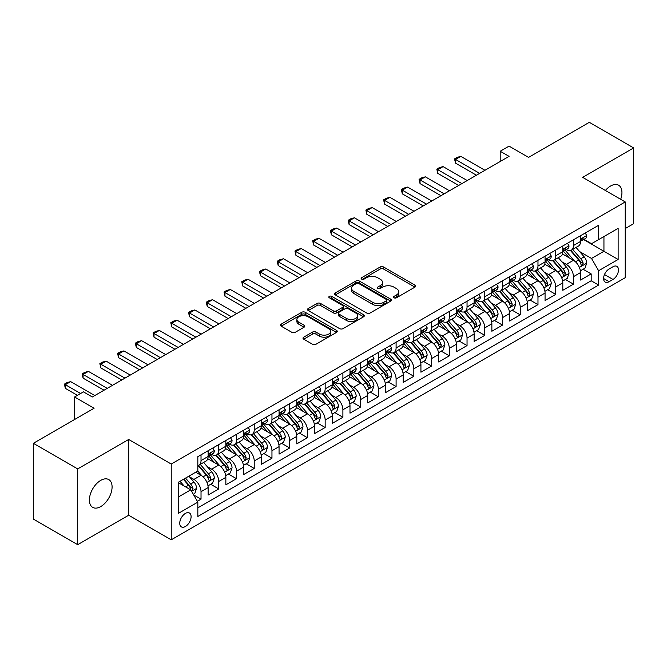 <?xml version="1.0" encoding="UTF-8"?>
<svg xmlns="http://www.w3.org/2000/svg" width="667" height="667" viewBox="0 0 667 667"><rect width="100%" height="100%" fill="white"/><g stroke="black" fill="none" stroke-linecap="round" stroke-linejoin="round"><path stroke-width="1" d="M394.022 297.799A1.726 0.992 0 0 0 396.456 297.799L414.957 287.118A2.46 1.417 0 0 0 415.674 286.11A2.46 1.417 0 0 0 414.957 285.109L383.625 267.017A2.46 1.417 0 0 0 380.14 267.017L361.647 277.697A1.726 0.992 0 0 0 361.139 278.397A1.726 0.992 0 0 0 361.647 279.106A1.726 0.992 0 0 0 364.082 279.106L366.475 277.722A7.879 4.544 0 0 1 377.614 277.722L380.232 279.231A7.879 4.544 0 0 1 382.533 282.441A7.879 4.544 0 0 1 380.232 285.659L377.83 287.043A1.726 0.992 0 0 0 377.33 287.744A1.726 0.992 0 0 0 377.83 288.452A1.726 0.992 0 0 0 380.273 288.452L382.666 287.068A7.879 4.544 0 0 1 393.805 287.068L396.415 288.578A7.879 4.544 0 0 1 398.724 291.787A7.879 4.544 0 0 1 396.415 295.006L394.022 296.39A1.726 0.992 0 0 0 393.522 297.09A1.726 0.992 0 0 0 394.022 297.799L394.022 296.39M100.742 506.587A16.05 9.271 120 0 0 111.222 492.438A16.05 9.271 120 0 0 108.763 479.581A16.05 9.271 120 0 0 100.742 480.373A16.05 9.271 120 0 0 90.253 494.522A16.05 9.271 120 0 0 92.713 507.379A16.05 9.271 120 0 0 100.742 506.587M620.677 199.308A16.05 9.271 120 0 0 618.617 185.218A16.05 9.271 120 0 0 610.597 186.01A16.05 9.271 120 0 0 605.386 190.479M185.418 526.496A8.029 4.636 120 0 0 190.662 519.426A8.029 4.636 120 0 0 189.436 512.998A8.029 4.636 120 0 0 185.418 513.398A8.029 4.636 120 0 0 180.173 520.468A8.029 4.636 120 0 0 181.407 526.897A8.029 4.636 120 0 0 185.418 526.496M303.727 337.168A2.46 1.417 0 0 0 303.001 338.169A2.46 1.417 0 0 0 303.727 339.178L312.515 344.255A2.46 1.417 0 0 0 315.991 344.255L336.535 332.391A2.46 1.417 0 0 0 337.26 331.391A2.46 1.417 0 0 0 336.535 330.382L305.203 312.289A2.46 1.417 0 0 0 301.717 312.289L281.182 324.154A2.46 1.417 0 0 0 280.457 325.154A2.46 1.417 0 0 0 281.182 326.163L291.796 332.291A2.46 1.417 0 0 0 295.281 332.291L304.069 327.214A2.46 1.417 0 0 0 304.794 326.213A2.46 1.417 0 0 0 304.069 325.204L298.808 322.169A6.587 3.802 0 0 1 296.873 319.476A6.587 3.802 0 0 1 300.942 315.966A6.587 3.802 0 0 1 308.121 316.792L328.748 328.698A6.587 3.802 0 0 1 330.674 331.391A6.587 3.802 0 0 1 326.613 334.901A6.587 3.802 0 0 1 319.435 334.075L315.991 332.091A2.46 1.417 0 0 0 312.515 332.091L303.727 337.168L303.727 339.178M625.229 228.556L633.65 223.687L633.65 147.924L589.311 122.328L528.572 157.395L509.071 146.131L500.2 151.251L509.071 156.37L92.313 396.982L83.45 391.863L74.579 396.982L74.579 419.501M77.689 468.909L77.689 544.672L128.673 515.241L128.673 439.47L77.689 468.909L33.35 443.313L94.089 408.246L74.579 396.982M128.673 439.47L171.236 464.04L625.229 201.934L625.229 277.697L171.236 539.811L171.236 464.04M633.65 147.924L582.666 177.355L625.229 201.934M366.65 312.998A2.46 1.417 0 0 0 370.135 312.998L390.67 301.134A2.46 1.417 0 0 0 391.396 300.133A2.46 1.417 0 0 0 390.67 299.124L359.338 281.04A2.46 1.417 0 0 0 355.861 281.04L335.318 292.896A2.46 1.417 0 0 0 334.592 293.905A2.46 1.417 0 0 0 335.318 294.906L366.65 312.998M329.998 298.166A1.726 0.992 0 0 1 331.749 298.416L331.749 296.365L363.607 314.757A2.46 1.417 0 0 1 364.324 315.758A2.46 1.417 0 0 1 363.607 316.767L343.063 328.623A2.46 1.417 0 0 1 339.578 328.623L308.246 310.539L308.246 308.521A2.46 1.417 0 0 0 307.529 309.53A2.46 1.417 0 0 0 308.246 310.539M308.246 308.521L317.042 303.452A2.46 1.417 0 0 1 320.519 303.452L333.225 310.789A2.46 1.417 0 0 0 336.71 310.789L342.538 307.42A2.46 1.417 0 0 0 343.263 306.411A2.46 1.417 0 0 0 342.538 305.411L329.315 297.774A1.726 0.992 0 0 1 328.806 297.065A1.726 0.992 0 0 1 329.873 296.148A1.726 0.992 0 0 1 331.749 296.365M77.689 544.672L33.35 519.076L33.35 443.313M197.349 501.284L201.025 499.166L193.663 494.914M189.478 476.83L193.93 479.398A10.03 5.795 60 0 1 201.025 491.687L208.121 487.594L208.121 495.064L218.759 488.928L210.689 484.267M207.212 466.592L211.664 469.159A10.03 5.795 60 0 1 218.759 481.449L225.855 477.355L225.855 484.826L236.493 478.689L228.422 474.029M224.946 456.353L229.398 458.921A10.03 5.795 60 0 1 236.493 471.21L243.588 467.117L243.588 474.587L254.227 468.442L246.156 463.79M242.68 446.115L247.132 448.683A10.03 5.795 60 0 1 254.227 460.972L261.322 456.878L261.322 464.349L271.961 458.204L263.89 453.552M260.413 435.876L264.866 438.444A10.03 5.795 60 0 1 271.961 450.734L279.056 446.64L279.056 454.11L289.695 447.966L281.624 443.313M278.147 425.638L282.6 428.206A10.03 5.795 60 0 1 289.695 440.495L296.79 436.401L296.79 443.872L307.429 437.727L299.358 433.075M295.881 415.399L300.333 417.967A10.03 5.795 60 0 1 307.429 430.257L314.524 426.163L314.524 433.633L325.163 427.489L317.092 422.836M313.615 405.161L318.067 407.729A10.03 5.795 60 0 1 325.163 420.018L332.258 415.925L332.258 423.395L342.896 417.25L334.834 412.598M331.349 394.922L335.809 397.49A10.03 5.795 60 0 1 342.896 409.78L349.992 405.686L349.992 413.156L360.63 407.012L352.568 402.359M349.091 384.684L353.543 387.252A10.03 5.795 60 0 1 360.63 399.541L367.725 395.448L367.725 402.918L378.364 396.773L370.302 392.121M366.825 374.445L371.277 377.013A10.03 5.795 60 0 1 378.364 389.303L385.459 385.209L385.459 392.68L396.098 386.535L388.036 381.874M384.559 364.207L389.011 366.775A10.03 5.795 60 0 1 396.098 379.064L403.193 374.971L403.193 382.441L413.832 376.296L405.769 371.636M402.293 353.969L406.745 356.537A10.03 5.795 60 0 1 413.832 368.826L420.927 364.732L420.927 372.203L431.566 366.058L423.503 361.397M420.027 343.73L424.479 346.298A10.03 5.795 60 0 1 431.566 358.588L438.661 354.485L438.661 361.964L449.308 355.819L441.237 351.159M437.76 333.492L442.213 336.06A10.03 5.795 60 0 1 449.308 348.349L456.395 344.247L456.395 351.726L467.042 345.581L458.971 340.92M455.494 323.253L459.947 325.821A10.03 5.795 60 0 1 467.042 338.111L474.129 334.009L474.129 341.487L484.776 335.343L476.705 330.682M473.228 313.015L477.68 315.583A10.03 5.795 60 0 1 484.776 327.872L491.862 323.77L491.862 331.249L502.509 325.104L494.439 320.443M490.962 302.776L495.414 305.344A10.03 5.795 60 0 1 502.509 317.634L509.596 313.532L509.596 321.01L520.243 314.866L512.173 310.205M508.696 292.538L513.148 295.106A10.03 5.795 60 0 1 520.243 307.395L527.33 303.293L527.33 310.772L537.977 304.627L529.906 299.967M526.43 282.299L530.882 284.867A10.03 5.795 60 0 1 537.977 297.157L545.064 293.055L545.064 300.534L555.711 294.389L547.64 289.728M544.164 272.061L548.616 274.629A10.03 5.795 60 0 1 555.711 286.91L562.806 282.816L562.806 290.295L573.445 284.15L573.445 276.672A10.03 5.795 -120 0 0 566.35 264.39L561.897 261.814M565.374 279.49L573.445 284.15M208.121 487.594A10.03 5.795 -120 0 0 201.025 475.304L195.706 472.236M225.855 477.355A10.03 5.795 -120 0 0 218.759 465.066L207.796 458.738M243.588 467.117A10.03 5.795 -120 0 0 236.493 454.827L225.529 448.499M261.322 456.878A10.03 5.795 -120 0 0 254.227 444.589L243.263 438.261M279.056 446.64A10.03 5.795 -120 0 0 271.961 434.35L260.997 428.022M296.79 436.401A10.03 5.795 -120 0 0 289.695 424.112L278.731 417.784M314.524 426.163A10.03 5.795 -120 0 0 307.429 413.873L296.465 407.545M332.258 415.925A10.03 5.795 -120 0 0 325.163 403.635L314.199 397.307M349.992 405.686A10.03 5.795 -120 0 0 342.896 393.397L331.933 387.068M367.725 395.448A10.03 5.795 -120 0 0 360.63 383.158L349.666 376.83M385.459 385.209A10.03 5.795 -120 0 0 378.364 372.92L367.4 366.583M403.193 374.971A10.03 5.795 -120 0 0 396.098 362.681L385.134 356.345M420.927 364.732A10.03 5.795 -120 0 0 413.832 352.443L402.868 346.106M438.661 354.485A10.03 5.795 -120 0 0 431.566 342.204L420.602 335.868M456.395 344.247A10.03 5.795 -120 0 0 449.308 331.966L438.336 325.629M474.129 334.009A10.03 5.795 -120 0 0 467.042 321.727L456.07 315.391M491.862 323.77A10.03 5.795 -120 0 0 484.776 311.489L473.803 305.152M509.596 313.532A10.03 5.795 -120 0 0 502.509 301.251L491.537 294.914M527.33 303.293A10.03 5.795 -120 0 0 520.243 291.012L509.271 284.676M545.064 293.055A10.03 5.795 -120 0 0 537.977 280.774L527.005 274.437M562.806 282.816A10.03 5.795 -120 0 0 555.711 270.535L544.739 264.199M612.99 266.742L609.088 268.993A7.779 4.486 120 0 0 604.01 275.846A7.779 4.486 120 0 0 605.202 282.074A7.779 4.486 120 0 0 609.088 281.691L612.99 279.44A7.779 4.486 120 0 0 618.067 272.586A7.779 4.486 120 0 0 616.875 266.358A7.779 4.486 120 0 0 612.99 266.742M178.322 497.015L190.737 489.845L197.832 502.134L197.832 516.466L598.624 285.067L598.624 270.735L591.529 258.454L579.631 251.576M197.832 502.134L178.322 513.398L178.322 482.266L197.832 471.002L197.832 456.67L598.624 225.279L598.624 239.611L618.134 228.347L618.134 259.471L598.624 270.735M211.572 454.369L211.664 454.419A10.03 5.795 60 0 0 216.683 454.919L223.778 450.817A10.03 5.795 -120 0 0 225.855 446.231L225.855 440.495M229.306 444.13L229.398 444.18A10.03 5.795 60 0 0 234.417 444.681L241.512 440.579A10.03 5.795 -120 0 0 243.588 435.993L243.588 430.257M247.04 433.892L247.132 433.942A10.03 5.795 60 0 0 252.151 434.442L259.246 430.34A10.03 5.795 -120 0 0 261.322 425.754L261.322 420.018M264.774 423.653L264.866 423.703A10.03 5.795 60 0 0 269.885 424.204L276.98 420.102A10.03 5.795 -120 0 0 279.056 415.508L279.056 409.78M282.508 413.407L282.6 413.465A10.03 5.795 60 0 0 287.619 413.957L294.714 409.863A10.03 5.795 -120 0 0 296.79 405.269L296.79 399.541M300.242 403.168L300.333 403.227A10.03 5.795 60 0 0 305.353 403.718L312.448 399.625A10.03 5.795 -120 0 0 314.524 395.031L314.524 389.303M317.976 392.93L318.067 392.988A10.03 5.795 60 0 0 323.086 393.48L330.182 389.386A10.03 5.795 -120 0 0 332.258 384.792L332.258 379.064M335.709 382.691L335.809 382.75A10.03 5.795 60 0 0 340.82 383.242L347.916 379.148A10.03 5.795 -120 0 0 349.992 374.554L349.992 368.826M353.443 372.453L353.543 372.511A10.03 5.795 60 0 0 358.554 373.003L365.649 368.909A10.03 5.795 -120 0 0 367.725 364.315L367.725 358.588M371.177 362.214L371.277 362.273A10.03 5.795 60 0 0 376.288 362.765L383.383 358.671A10.03 5.795 -120 0 0 385.459 354.077L385.459 348.349M388.911 351.976L389.011 352.034A10.03 5.795 60 0 0 394.022 352.526L401.117 348.432A10.03 5.795 -120 0 0 403.193 343.838L403.193 338.111M406.653 341.737L406.745 341.796A10.03 5.795 60 0 0 411.756 342.288L418.851 338.194A10.03 5.795 -120 0 0 420.927 333.6L420.927 327.872M424.387 331.499L424.479 331.557A10.03 5.795 60 0 0 429.49 332.049L436.585 327.956A10.03 5.795 -120 0 0 438.661 323.362L438.661 317.634M442.121 321.261L442.213 321.319A10.03 5.795 60 0 0 447.224 321.811L454.319 317.717A10.03 5.795 -120 0 0 456.395 313.123L456.395 307.387M459.855 311.022L459.947 311.08A10.03 5.795 60 0 0 464.957 311.572L472.053 307.479A10.03 5.795 -120 0 0 474.129 302.885L474.129 297.148M477.589 300.784L477.68 300.842A10.03 5.795 60 0 0 482.691 301.334L489.786 297.24A10.03 5.795 -120 0 0 491.862 292.646L491.862 286.91M495.323 290.545L495.414 290.604A10.03 5.795 60 0 0 500.425 291.095L507.52 287.002A10.03 5.795 -120 0 0 509.596 282.408L509.596 276.672M513.056 280.307L513.148 280.365A10.03 5.795 60 0 0 518.159 280.857L525.254 276.763A10.03 5.795 -120 0 0 527.33 272.169L527.33 266.433M530.79 270.068L530.882 270.118A10.03 5.795 60 0 0 535.893 270.619L542.988 266.525A10.03 5.795 -120 0 0 545.064 261.931L545.064 256.195M548.524 259.83L548.616 259.88A10.03 5.795 60 0 0 553.627 260.38L560.722 256.286A10.03 5.795 -120 0 0 562.806 251.692L562.806 245.956M197.832 507.862L591.179 280.774L591.179 273.912L580.54 280.057L580.54 272.578A10.03 5.795 -120 0 0 573.445 260.297L562.473 253.96M566.258 249.591L566.35 249.641A10.03 5.795 -120 0 0 571.369 250.142A10.03 5.795 -120 0 0 573.445 245.548L573.445 239.812M571.369 250.142L578.456 246.048A10.03 5.795 -120 0 0 580.54 241.454L580.54 235.718M201.025 454.827L201.025 460.563A10.03 5.795 60 0 1 198.949 465.157A10.03 5.795 60 0 1 197.832 465.558M198.949 465.157L206.045 461.055A10.03 5.795 -120 0 0 208.121 456.47L208.121 450.734M218.759 444.589L218.759 450.325A10.03 5.795 60 0 1 216.683 454.919M236.493 434.35L236.493 440.087A10.03 5.795 60 0 1 234.417 444.681M254.227 424.112L254.227 429.848A10.03 5.795 60 0 1 252.151 434.442M271.961 413.873L271.961 419.61A10.03 5.795 60 0 1 269.885 424.204M289.695 403.635L289.695 409.371A10.03 5.795 60 0 1 287.619 413.957M307.429 393.397L307.429 399.133A10.03 5.795 60 0 1 305.353 403.718M325.163 383.158L325.163 388.894A10.03 5.795 60 0 1 323.086 393.48M342.896 372.92L342.896 378.656A10.03 5.795 60 0 1 340.82 383.242M360.63 362.681L360.63 368.417A10.03 5.795 60 0 1 358.554 373.003M378.364 352.443L378.364 358.179A10.03 5.795 60 0 1 376.288 362.765M396.098 342.204L396.098 347.932A10.03 5.795 60 0 1 394.022 352.526M413.832 331.966L413.832 337.694A10.03 5.795 60 0 1 411.756 342.288M431.566 321.727L431.566 327.455A10.03 5.795 60 0 1 429.49 332.049M449.308 311.489L449.308 317.217A10.03 5.795 60 0 1 447.224 321.811M467.042 301.251L467.042 306.978A10.03 5.795 60 0 1 464.957 311.572M484.776 291.012L484.776 296.74A10.03 5.795 60 0 1 482.691 301.334M502.509 280.774L502.509 286.502A10.03 5.795 60 0 1 500.425 291.095M520.243 270.535L520.243 276.263A10.03 5.795 60 0 1 518.159 280.857M537.977 260.297L537.977 266.025A10.03 5.795 60 0 1 535.893 270.619M555.711 250.058L555.711 255.786A10.03 5.795 60 0 1 553.627 260.38M555.711 286.91L555.711 294.389M537.977 297.157L537.977 304.627M520.243 307.395L520.243 314.866M502.509 317.634L502.509 325.104M484.776 327.872L484.776 335.343M467.042 338.111L467.042 345.581M449.308 348.349L449.308 355.819M431.566 358.588L431.566 366.058M413.832 368.826L413.832 376.296M396.098 379.064L396.098 386.535M378.364 389.303L378.364 396.773M360.63 399.541L360.63 407.012M342.896 409.78L342.896 417.25M325.163 420.018L325.163 427.489M307.429 430.257L307.429 437.727M289.695 440.495L289.695 447.966M271.961 450.734L271.961 458.204M254.227 460.972L254.227 468.442M236.493 471.21L236.493 478.689M218.759 481.449L218.759 488.928M201.025 491.687L201.025 499.166M190.737 489.845L178.322 482.675M591.529 258.454L603.943 251.284L603.943 236.543L618.134 228.347M583.633 239.561L618.134 259.471M583.992 239.353L591.529 243.705L598.624 239.611M128.673 515.241L171.236 539.811M500.2 151.251L500.2 161.489M583.108 269.251L591.179 273.912M591.179 280.774L598.624 285.067M394.714 298.041L396.415 297.057A7.879 4.544 0 0 0 398.724 293.839L398.724 291.787M382.533 282.441L382.533 284.492A7.879 4.544 0 0 1 380.232 287.71L378.522 288.694M414.924 287.135L383.625 269.068A2.46 1.417 0 0 0 380.14 269.068L362.331 279.348M390.67 299.124L390.67 301.134L359.338 283.083A2.46 1.417 0 0 0 355.861 283.083L335.351 294.922M386.318 300.834A1.726 0.992 0 0 0 386.827 300.133A1.726 0.992 0 0 0 386.318 299.433L358.821 283.55A1.726 0.992 0 0 0 356.378 283.55L353.86 285.009A7.879 4.544 0 0 0 351.551 288.227A7.879 4.544 0 0 0 353.86 291.437L372.653 302.293A7.879 4.544 0 0 0 383.8 302.293L386.318 300.834L386.318 302.885A1.726 0.992 0 0 0 386.827 302.184L386.827 300.133M351.551 288.227L351.551 290.27A7.879 4.544 0 0 0 353.86 293.488L353.86 291.437M386.318 302.885L383.8 304.344A7.879 4.544 0 0 1 372.653 304.344L353.86 293.488M308.279 310.555L317.042 305.494L317.042 303.452M343.263 306.411L343.263 308.462A2.46 1.417 0 0 1 342.538 309.463L336.71 312.831A2.46 1.417 0 0 1 333.225 312.831L320.519 305.494A2.46 1.417 0 0 0 317.042 305.494M331.749 298.416L363.573 316.783M346.415 318.401A6.587 3.802 0 0 0 353.593 319.226A6.587 3.802 0 0 0 357.654 315.708A6.587 3.802 0 0 0 355.728 313.023L348.457 308.829A2.46 1.417 0 0 0 344.981 308.829L339.144 312.189A2.46 1.417 0 0 0 338.427 313.198A2.46 1.417 0 0 0 339.144 314.199L346.415 318.401L346.415 320.443A6.587 3.802 0 0 0 353.593 321.269A6.587 3.802 0 0 0 357.654 317.759L357.654 315.708M338.427 313.198L338.427 315.249A2.46 1.417 0 0 0 339.144 316.25L339.144 314.199M346.415 320.443L339.144 316.25M330.674 331.391L330.674 333.433A6.587 3.802 0 0 1 326.613 336.952A6.587 3.802 0 0 1 319.435 336.126L315.991 334.142A2.46 1.417 0 0 0 312.515 334.142L303.752 339.195M296.873 319.476L296.873 321.527A6.587 3.802 0 0 0 298.808 324.212L298.808 322.169M304.035 327.239L298.808 324.212M336.502 332.416L305.203 314.34A2.46 1.417 0 0 0 301.717 314.34L281.216 326.18M580.39 270.827L584.967 268.176L586.743 263.056A6.645 3.835 -120 0 0 584.15 256.82L576.055 247.432M574.429 260.939L565.166 250.217M569.159 257.821L563.782 251.601A15.925 9.196 -120 0 0 563.29 251.042M570.46 250.5L578.656 259.988A6.645 3.835 60 0 1 581.024 264.566L581.507 265.358L582.408 265.233L583.158 263.34A6.645 3.835 -120 0 0 580.782 258.763L572.686 249.383M570.944 250.35L579.748 260.547A3.385 1.951 60 0 1 580.607 261.864L583.158 263.34M585.234 233.008L586.743 235.618A6.645 3.835 60 0 1 585.368 238.561L581.999 240.504A6.645 3.835 -120 0 0 583.158 238.969L583.016 238.386M580.757 240.812L580.782 240.812A6.645 3.835 -120 0 0 581.999 240.504M582.299 238.478L583.158 238.969C582.733 237.969 582.024 238.377 581.024 240.203A6.645 3.835 60 0 1 580.54 241.146M479.631 173.37L455.511 159.438L455.511 163.132L454.535 158.879L457.195 157.345L460.83 156.37L484.951 170.293M476.438 175.213L455.511 163.132M460.83 156.37L455.511 159.438L454.535 158.879M562.656 281.065L567.233 278.414L569.009 273.295A6.645 3.835 -120 0 0 566.416 267.058L558.321 257.679M556.695 271.177L547.432 260.455M551.426 268.059L546.048 261.839A15.925 9.196 -120 0 0 545.556 261.281M552.726 260.739L560.922 270.227A6.645 3.835 60 0 1 563.29 274.812L563.773 275.596L564.674 275.471L565.424 273.578A6.645 3.835 -120 0 0 563.048 269.001L554.944 259.621M553.21 260.589L562.014 270.785A3.385 1.951 60 0 1 562.865 272.103L565.424 273.578M544.922 291.304L549.5 288.653L551.276 283.533A6.645 3.835 -120 0 0 548.683 277.297L540.587 267.917M538.961 281.416L529.698 270.694M533.692 278.297L528.314 272.078A15.925 9.196 -120 0 0 527.822 271.519M534.992 270.977L543.188 280.465A6.645 3.835 60 0 1 545.556 285.051L546.04 285.835L546.94 285.709L547.69 283.817A6.645 3.835 -120 0 0 545.314 279.24L537.21 269.86M535.476 270.827L544.28 281.024A3.385 1.951 60 0 1 545.131 282.341L547.69 283.817M527.188 301.542L531.766 298.891L533.542 293.772A6.645 3.835 -120 0 0 530.949 287.535L522.853 278.156M521.227 291.654L511.964 280.932M515.958 288.536L510.58 282.316A15.925 9.196 -120 0 0 510.088 281.757M517.259 281.216L525.454 290.704A6.645 3.835 60 0 1 527.822 295.289L528.306 296.073L529.206 295.948L529.948 294.055A6.645 3.835 -120 0 0 527.58 289.478L519.476 280.098M517.742 281.065L526.546 291.262A3.385 1.951 60 0 1 527.397 292.58L529.948 294.055M509.455 311.781L514.032 309.129L515.808 304.01A6.645 3.835 -120 0 0 513.215 297.774L505.119 288.394M503.493 301.893L494.23 291.171M498.224 298.774L492.846 292.555A15.925 9.196 -120 0 0 492.354 291.996M499.525 291.454L507.72 300.942A6.645 3.835 60 0 1 510.088 305.528L510.572 306.311L511.472 306.186L512.214 304.294A6.645 3.835 -120 0 0 509.846 299.716L501.742 290.337M500.008 291.304L508.813 301.501A3.385 1.951 60 0 1 509.663 302.826L512.214 304.294M567.5 243.247L569.009 245.856A6.645 3.835 60 0 1 567.634 248.799L564.265 250.742A6.645 3.835 -120 0 0 565.424 249.208L565.283 248.624M563.023 251.05L563.048 251.05A6.645 3.835 -120 0 0 564.265 250.742M564.565 248.716L565.424 249.208C564.999 248.207 564.29 248.616 563.29 250.442A6.645 3.835 60 0 1 562.806 251.384M461.897 183.608L437.777 169.676L437.777 173.37L436.802 169.118L439.461 167.584L443.096 166.608L467.217 180.532M458.704 185.451L437.777 173.37M443.096 166.608L437.777 169.676L436.802 169.118M549.766 253.485L551.276 256.095A6.645 3.835 60 0 1 549.9 259.038L546.531 260.98A6.645 3.835 -120 0 0 547.69 259.446L547.549 258.863M545.289 261.289L545.314 261.289A6.645 3.835 -120 0 0 546.531 260.98M546.832 258.954L547.69 259.446C547.265 258.446 546.556 258.854 545.556 260.68A6.645 3.835 60 0 1 545.064 261.622M444.164 193.847L420.043 179.923L420.043 183.608L419.068 179.356L421.727 177.822L425.363 176.847L449.483 190.77M440.97 195.689L420.043 183.608M425.363 176.847L420.043 179.923L419.068 179.356M532.033 263.723L533.542 266.333A6.645 3.835 60 0 1 532.166 269.276L528.798 271.219A6.645 3.835 -120 0 0 529.948 269.685L529.815 269.101M527.555 271.527L527.58 271.527A6.645 3.835 -120 0 0 528.798 271.219M529.098 269.193L529.948 269.685C529.531 268.684 528.823 269.093 527.822 270.919A6.645 3.835 60 0 1 527.33 271.861M426.43 204.085L402.309 190.162L402.309 193.847L401.334 189.595L403.994 188.061L407.629 187.085L431.749 201.009M423.237 205.928L402.309 193.847M407.629 187.085L402.309 190.162L401.334 189.595M514.299 273.962L515.808 276.572A6.645 3.835 60 0 1 514.432 279.515L511.064 281.457A6.645 3.835 -120 0 0 512.214 279.923L512.081 279.34M509.821 281.766L509.846 281.766A6.645 3.835 -120 0 0 511.064 281.457M511.364 279.431L512.214 279.923C511.797 278.923 511.089 279.34 510.088 281.157A6.645 3.835 60 0 1 509.596 282.099M408.696 214.324L384.576 200.4L384.576 204.085L383.6 199.833L386.26 198.299L389.895 197.324L414.015 211.247M405.503 216.166L384.576 204.085M389.895 197.324L384.576 200.4L383.6 199.833M491.721 322.019L496.298 319.368L498.074 314.249A6.645 3.835 -120 0 0 495.481 308.012L487.385 298.633M485.759 312.139L476.496 301.417M480.49 309.013L475.112 302.793A15.925 9.196 -120 0 0 474.621 302.234M481.791 301.692L489.987 311.189A6.645 3.835 60 0 1 492.354 315.766L492.838 316.55L493.738 316.425L494.48 314.532A6.645 3.835 -120 0 0 492.113 309.955L484.009 300.575M482.274 301.542L491.079 311.739A3.385 1.951 60 0 1 491.929 313.065L494.48 314.532M496.565 284.2L498.074 286.81A6.645 3.835 60 0 1 496.698 289.753L493.33 291.696A6.645 3.835 -120 0 0 494.48 290.17L494.347 289.578M492.088 292.004L492.113 292.004A6.645 3.835 -120 0 0 493.33 291.696M493.622 289.67L494.48 290.17C494.064 289.161 493.355 289.578 492.354 291.396A6.645 3.835 60 0 1 491.862 292.338M390.962 224.562L366.842 210.639L366.842 214.324L365.866 210.072L368.526 208.538L372.161 207.562L396.281 221.486M387.769 226.405L366.842 214.324M372.161 207.562L366.842 210.639L365.866 210.072M473.979 332.258L478.564 329.606L480.34 324.487A6.645 3.835 -120 0 0 477.747 318.251L469.643 308.871M468.026 322.378L458.763 311.656M462.756 319.251L457.379 313.031A15.925 9.196 -120 0 0 456.887 312.473M464.057 311.931L472.253 321.427A6.645 3.835 60 0 1 474.621 326.005L475.104 326.788L476.005 326.663L476.747 324.771A6.645 3.835 -120 0 0 474.379 320.193L466.275 310.814M464.54 311.781L473.345 321.978A3.385 1.951 60 0 1 474.195 323.303L476.747 324.771M478.831 294.439L480.34 297.048A6.645 3.835 60 0 1 478.964 299.992L475.596 301.934A6.645 3.835 -120 0 0 476.747 300.408L476.613 299.817M474.354 302.251L474.379 302.243A6.645 3.835 -120 0 0 475.596 301.934M475.888 299.908L476.747 300.408C476.33 299.4 475.621 299.817 474.621 301.634A6.645 3.835 60 0 1 474.129 302.576M373.228 234.801L349.108 220.877L349.108 224.562L348.132 220.31L350.792 218.776L354.427 217.801L378.548 231.724M370.035 236.643L349.108 224.562M354.427 217.801L349.108 220.877L348.132 220.31M456.245 342.496L460.83 339.845L462.606 334.726A6.645 3.835 -120 0 0 460.013 328.489L451.909 319.109M450.292 332.616L441.029 321.894M445.022 329.49L439.645 323.27A15.925 9.196 -120 0 0 439.153 322.711M446.323 322.169L454.519 331.666A6.645 3.835 60 0 1 456.887 336.243L457.37 337.027L458.271 336.902L459.013 335.009A6.645 3.835 -120 0 0 456.645 330.432L448.541 321.052M446.807 322.019L455.611 332.216A3.385 1.951 60 0 1 456.461 333.542L459.013 335.009M461.097 304.677L462.606 307.287A6.645 3.835 60 0 1 461.231 310.23L457.862 312.173A6.645 3.835 -120 0 0 459.013 310.647L458.879 310.055M456.62 312.49L456.645 312.49A6.645 3.835 -120 0 0 457.862 312.173M458.154 310.147L459.013 310.647C458.596 309.638 457.887 310.055 456.887 311.873A6.645 3.835 60 0 1 456.395 312.815M355.486 245.039L331.374 231.115L331.374 234.801L330.398 230.549L333.058 229.014L336.693 228.039L360.814 241.963M352.301 246.882L331.374 234.801M336.693 228.039L331.374 231.115L330.398 230.549M438.511 352.735L443.096 350.083L444.872 344.964A6.645 3.835 -120 0 0 442.279 338.728L434.175 329.348M432.558 342.855L423.295 332.133M427.289 339.728L421.911 333.508A15.925 9.196 -120 0 0 421.419 332.95M428.589 332.408L436.785 341.904A6.645 3.835 60 0 1 439.153 346.481L439.636 347.265L440.537 347.14L441.279 345.248A6.645 3.835 -120 0 0 438.911 340.67L430.807 331.291M429.073 332.258L437.877 342.454A3.385 1.951 60 0 1 438.728 343.78L441.279 345.248M443.363 314.916L444.872 317.525A6.645 3.835 60 0 1 443.497 320.468L440.128 322.411A6.645 3.835 -120 0 0 441.279 320.885L441.145 320.293M438.886 322.728L438.911 322.728A6.645 3.835 -120 0 0 440.128 322.411M440.42 320.385L441.279 320.885C440.862 319.885 440.153 320.293 439.153 322.111A6.645 3.835 60 0 1 438.661 323.053M337.752 255.278L313.64 241.354L313.64 245.039L312.665 240.787L315.324 239.253L318.959 238.277L343.08 252.201M334.567 257.12L313.64 245.039M318.959 238.277L313.64 241.354L312.665 240.787M420.777 362.973L425.363 360.322L427.138 355.203A6.645 3.835 -120 0 0 424.546 348.966L416.441 339.586M414.824 353.093L405.561 342.371M409.555 349.967L404.177 343.747A15.925 9.196 -120 0 0 403.685 343.188M410.855 342.655L419.051 352.143A6.645 3.835 60 0 1 421.419 356.72L421.903 357.504L422.803 357.379L423.545 355.486A6.645 3.835 -120 0 0 421.177 350.909L413.073 341.529M411.339 342.496L420.143 352.693A3.385 1.951 60 0 1 420.994 354.019L423.545 355.486M425.629 325.154L427.138 327.764A6.645 3.835 60 0 1 425.763 330.707L422.386 332.65A6.645 3.835 -120 0 0 423.545 331.124L423.412 330.532M421.152 332.966L421.177 332.966A6.645 3.835 -120 0 0 422.386 332.65M422.686 330.624L423.545 331.124C423.128 330.123 422.419 330.532 421.419 332.349A6.645 3.835 60 0 1 420.927 333.292M320.018 265.516L295.906 251.592L295.906 255.278L294.931 251.025L297.59 249.491L301.226 248.516L325.346 262.439M316.833 267.359L295.906 255.278M301.226 248.516L295.906 251.592L294.931 251.025M403.043 373.212L407.629 370.56L409.405 365.441A6.645 3.835 -120 0 0 406.812 359.205L398.708 349.825M397.09 363.332L387.827 352.61M391.821 360.205L386.443 353.985A15.925 9.196 -120 0 0 385.951 353.427M393.121 352.893L401.317 362.381A6.645 3.835 60 0 1 403.685 366.958L404.169 367.742L405.069 367.617L405.811 365.724A6.645 3.835 -120 0 0 403.443 361.147L395.339 351.767M393.605 352.735L402.409 362.931A3.385 1.951 60 0 1 403.26 364.257L405.811 365.724M407.896 335.393L409.405 338.002A6.645 3.835 60 0 1 408.029 340.945L404.652 342.888A6.645 3.835 -120 0 0 405.811 341.362L405.669 340.77M403.418 343.205L403.443 343.205A6.645 3.835 -120 0 0 404.652 342.888M404.952 340.862L405.811 341.362C405.394 340.362 404.686 340.77 403.685 342.588A6.645 3.835 60 0 1 403.193 343.53M302.284 275.754L278.172 261.831L278.172 265.516L277.197 261.264L279.857 259.73L283.492 258.754L307.612 272.678M299.099 277.597L278.172 265.516M283.492 258.754L278.172 261.831L277.197 261.264M385.309 383.45L389.895 380.807L391.671 375.679A6.645 3.835 -120 0 0 389.078 369.443L380.974 360.063M379.356 373.57L370.093 362.848M374.087 370.443L368.709 364.224A15.925 9.196 -120 0 0 368.217 363.665M375.388 363.131L383.583 372.62A6.645 3.835 60 0 1 385.951 377.197L386.435 377.981L387.335 377.856L388.077 375.963A6.645 3.835 -120 0 0 385.709 371.386L377.605 362.006M375.871 362.973L384.676 373.17A3.385 1.951 60 0 1 385.526 374.495L388.077 375.963M390.162 345.631L391.671 348.241A6.645 3.835 60 0 1 390.295 351.184L386.918 353.126A6.645 3.835 -120 0 0 388.077 351.601L387.936 351.009M385.684 353.443L385.709 353.443A6.645 3.835 -120 0 0 386.918 353.126M387.219 351.1L388.077 351.601C387.66 350.6 386.952 351.009 385.951 352.826A6.645 3.835 60 0 1 385.459 353.768M284.551 285.993L260.438 272.069L260.438 275.754L259.463 271.502L262.123 269.968L265.758 268.993L289.87 282.916M281.357 287.836L260.438 275.754M265.758 268.993L260.438 272.069L259.463 271.502M367.575 393.688L372.161 391.045L373.937 385.918A6.645 3.835 -120 0 0 371.344 379.681L363.24 370.302M361.622 383.808L352.359 373.086M356.345 380.682L350.975 374.462A15.925 9.196 -120 0 0 350.483 373.904M357.654 373.37L365.849 382.858A6.645 3.835 60 0 1 368.217 387.435L368.701 388.219L369.601 388.094L370.343 386.201A6.645 3.835 -120 0 0 367.976 381.624L359.872 372.244M358.137 373.212L366.942 383.408A3.385 1.951 60 0 1 367.792 384.734L370.343 386.201M372.428 355.87L373.937 358.479A6.645 3.835 60 0 1 372.561 361.422L369.185 363.365A6.645 3.835 -120 0 0 370.343 361.839L370.202 361.247M367.951 363.682L367.976 363.682A6.645 3.835 -120 0 0 369.185 363.365M369.485 361.339L370.343 361.839C369.927 360.839 369.218 361.247 368.217 363.065A6.645 3.835 60 0 1 367.725 364.015M266.817 296.231L242.705 282.308L242.705 285.993L241.729 281.741L244.389 280.207L248.024 279.231L272.136 293.163M263.623 298.074L242.705 285.993M248.024 279.231L242.705 282.308L241.729 281.741M354.694 366.108L356.195 368.718A6.645 3.835 60 0 1 354.827 371.661L351.451 373.603A6.645 3.835 -120 0 0 352.61 372.078L352.468 371.486M350.217 373.92L350.242 373.92A6.645 3.835 -120 0 0 351.451 373.603M351.751 371.577L352.61 372.078C352.193 371.077 351.484 371.486 350.483 373.303A6.645 3.835 60 0 1 349.992 374.254M249.083 306.47L224.971 292.546L224.971 296.231L223.995 291.979L226.655 290.445L230.29 289.47L254.402 303.402M245.89 308.312L224.971 296.231M230.29 289.47L224.971 292.546L223.995 291.979M336.96 376.346L338.461 378.956A6.645 3.835 60 0 1 337.085 381.899L333.717 383.842A6.645 3.835 -120 0 0 334.876 382.316L334.734 381.724M332.483 384.159L332.508 384.159A6.645 3.835 -120 0 0 333.717 383.842M334.017 381.816L334.876 382.316C334.459 381.316 333.75 381.724 332.75 383.542A6.645 3.835 60 0 1 332.258 384.492M231.349 316.708L207.237 302.785L207.237 306.47L206.261 302.218L208.921 300.684L212.556 299.708L236.668 313.64M228.156 318.551L207.237 306.47M212.556 299.708L207.237 302.785L206.261 302.218M349.841 403.927L354.427 401.284L356.195 396.165A6.645 3.835 -120 0 0 353.61 389.92L345.506 380.54M343.889 394.047L334.626 383.325M338.611 390.92L333.242 384.701A15.925 9.196 -120 0 0 332.75 384.142M339.92 383.608L348.116 393.096A6.645 3.835 60 0 1 350.483 397.674L350.967 398.457L351.868 398.332L352.61 396.448A6.645 3.835 -120 0 0 350.242 391.863L342.138 382.483M340.403 383.45L349.208 393.647A3.385 1.951 60 0 1 350.058 394.972L352.61 396.448M332.108 414.165L336.693 411.522L338.461 406.403A6.645 3.835 -120 0 0 335.876 400.158L327.772 390.779M326.155 404.285L316.892 393.563M320.877 401.159L315.508 394.939A15.925 9.196 -120 0 0 315.016 394.38M322.186 393.847L330.382 403.335A6.645 3.835 60 0 1 332.75 407.912L333.233 408.696L334.134 408.571L334.876 406.687A6.645 3.835 -120 0 0 332.508 402.101L324.404 392.721M322.67 393.688L331.474 403.885A3.385 1.951 60 0 1 332.324 405.211L334.876 406.687M314.374 424.404L318.959 421.761L320.727 416.642A6.645 3.835 -120 0 0 318.142 410.397L310.038 401.017M308.412 414.524L299.158 403.802M303.143 411.397L297.774 405.177A15.925 9.196 -120 0 0 297.282 404.619M304.452 404.085L312.648 413.573A6.645 3.835 60 0 1 315.016 418.151L315.499 418.934L316.4 418.809L317.142 416.925A6.645 3.835 -120 0 0 314.774 412.339L306.67 402.96M304.927 403.927L313.74 414.124A3.385 1.951 60 0 1 314.591 415.449L317.142 416.925M319.226 386.585L320.727 389.195A6.645 3.835 60 0 1 319.351 392.138L315.983 394.08A6.645 3.835 -120 0 0 317.142 392.555L317 391.963M314.749 394.397L314.774 394.397A6.645 3.835 -120 0 0 315.983 394.08M316.283 392.054L317.142 392.555C316.725 391.554 316.016 391.963 315.016 393.78A6.645 3.835 60 0 1 314.524 394.731M213.615 326.947L189.503 313.023L189.503 316.708L188.528 312.456L191.187 310.922L194.822 309.947L218.934 323.879M210.422 328.789L189.503 316.708M194.822 309.947L189.503 313.023L188.528 312.456M296.64 434.642L301.226 431.999L302.993 426.88A6.645 3.835 -120 0 0 300.408 420.635L292.304 411.256M290.679 424.762L281.424 414.04M285.409 421.636L280.04 415.416A15.925 9.196 -120 0 0 279.54 414.866M286.718 414.324L294.914 423.812A6.645 3.835 60 0 1 297.282 428.389L297.765 429.173L298.666 429.048L299.408 427.163A6.645 3.835 -120 0 0 297.04 422.578L288.936 413.198M287.194 414.165L296.006 424.362A3.385 1.951 60 0 1 296.857 425.688L299.408 427.163M301.492 396.823L302.993 399.433A6.645 3.835 60 0 1 301.617 402.376L298.249 404.319A6.645 3.835 -120 0 0 299.408 402.793L299.266 402.201M297.015 404.636L297.04 404.636A6.645 3.835 -120 0 0 298.249 404.319M298.549 402.293L299.408 402.793C298.991 401.792 298.282 402.201 297.282 404.019A6.645 3.835 60 0 1 296.79 404.969M195.881 337.185L171.761 323.262L171.761 326.947L170.785 322.695L173.453 321.161L177.089 320.193L201.201 334.117M192.688 339.028L171.761 326.947M177.089 320.193L171.761 323.262L170.785 322.695M278.906 444.881L283.492 442.238L285.259 437.118A6.645 3.835 -120 0 0 282.675 430.874L274.571 421.494M272.945 435.001L263.69 424.279M267.675 431.874L262.306 425.654A15.925 9.196 -120 0 0 261.806 425.104M268.984 424.562L277.18 434.05A6.645 3.835 60 0 1 279.548 438.628L280.032 439.411L280.924 439.286L281.674 437.402A6.645 3.835 -120 0 0 279.306 432.816L271.202 423.437M269.46 424.404L278.272 434.601A3.385 1.951 60 0 1 279.123 435.926L281.674 437.402M283.758 407.062L285.259 409.671A6.645 3.835 60 0 1 283.884 412.615L280.515 414.557A6.645 3.835 -120 0 0 281.674 413.031L281.532 412.439M279.281 414.874L279.306 414.874A6.645 3.835 -120 0 0 280.515 414.557M280.815 412.531L281.674 413.031C281.257 412.031 280.549 412.439 279.548 414.257A6.645 3.835 60 0 1 279.056 415.207M178.147 347.424L154.027 333.5L154.027 337.185L153.051 332.933L155.719 331.399L159.355 330.432L183.467 344.355M174.954 349.266L154.027 337.185M159.355 330.432L154.027 333.5L153.051 332.933M261.172 455.119L265.758 452.476L267.525 447.357A6.645 3.835 -120 0 0 264.941 441.112L256.837 431.732M255.211 445.239L245.956 434.517M249.942 442.113L244.572 435.893A15.925 9.196 -120 0 0 244.072 435.343M251.251 434.801L259.446 444.289A6.645 3.835 60 0 1 261.814 448.866L262.298 449.658L263.19 449.525L263.94 447.64A6.645 3.835 -120 0 0 261.572 443.063L253.468 433.675M251.726 434.642L260.539 444.839A3.385 1.951 60 0 1 261.389 446.165L263.94 447.64M266.025 417.3L267.525 419.91A6.645 3.835 60 0 1 266.15 422.853L262.781 424.804A6.645 3.835 -120 0 0 263.94 423.27L263.798 422.678M261.547 425.112L261.572 425.112A6.645 3.835 -120 0 0 262.781 424.804M263.081 422.77L263.94 423.27C263.523 422.269 262.815 422.678 261.814 424.495A6.645 3.835 60 0 1 261.322 425.446M160.413 357.662L136.293 343.738L136.293 347.424L135.318 343.172L137.977 341.637L141.621 340.67L165.733 354.594M157.22 359.505L136.293 347.424M141.621 340.67L136.293 343.738L135.318 343.172M243.438 465.358L248.024 462.715L249.792 457.595A6.645 3.835 -120 0 0 247.207 451.351L239.103 441.971M237.477 455.478L228.222 444.756M232.208 452.351L226.838 446.131A15.925 9.196 -120 0 0 226.338 445.581M233.517 445.039L241.712 454.527A6.645 3.835 60 0 1 244.08 459.104L244.564 459.897L245.456 459.763L246.206 457.879A6.645 3.835 -120 0 0 243.839 453.302L235.734 443.914M233.992 444.881L242.805 455.077A3.385 1.951 60 0 1 243.655 456.403L246.206 457.879M248.291 427.539L249.792 430.157A6.645 3.835 60 0 1 248.416 433.091L245.047 435.042A6.645 3.835 -120 0 0 246.206 433.508L246.065 432.916M243.814 435.351L243.839 435.351A6.645 3.835 -120 0 0 245.047 435.042M245.348 433.016L246.206 433.508C245.79 432.508 245.081 432.916 244.08 434.734A6.645 3.835 60 0 1 243.588 435.684M142.68 367.901L118.559 353.977L118.559 357.662L117.584 353.41L120.243 351.876L123.879 350.909L147.999 364.832M139.486 369.743L118.559 357.662M123.879 350.909L118.559 353.977L117.584 353.41M225.704 475.596L230.29 472.953L232.058 467.834A6.645 3.835 -120 0 0 229.473 461.589L221.369 452.209M219.743 465.716L210.489 454.994M214.474 462.598L209.105 456.37A15.925 9.196 -120 0 0 208.604 455.819M215.783 455.278L223.97 464.766A6.645 3.835 60 0 1 226.346 469.343L226.83 470.135L227.722 470.002L228.473 468.117A6.645 3.835 -120 0 0 226.105 463.54L218.001 454.152M216.258 455.119L225.071 465.316A3.385 1.951 60 0 1 225.921 466.642L228.473 468.117M230.557 437.777L232.058 440.395A6.645 3.835 60 0 1 230.682 443.33L227.314 445.281A6.645 3.835 -120 0 0 228.473 443.747L228.331 443.155M226.08 445.589L226.105 445.589A6.645 3.835 -120 0 0 227.314 445.281M227.614 443.255L228.473 443.747C228.056 442.746 227.347 443.155 226.346 444.972A6.645 3.835 60 0 1 225.855 445.923M124.946 378.139L100.825 364.215L100.825 367.901L99.85 363.657L102.51 362.114L106.145 361.147L130.265 375.071M121.753 379.982L100.825 367.901M106.145 361.147L100.825 364.215L99.85 363.657M207.971 485.834L212.556 483.191L214.324 478.072A6.645 3.835 -120 0 0 211.739 471.827L203.635 462.448M202.009 475.955L197.765 471.044M196.74 472.836L196.056 472.036M198.041 465.516L206.236 475.004A6.645 3.835 60 0 1 208.613 479.581L209.096 480.373L209.988 480.24L210.739 478.356A6.645 3.835 -120 0 0 208.371 473.778L200.267 464.39M198.524 465.358L207.337 475.554A3.385 1.951 60 0 1 208.187 476.88L210.739 478.356M212.823 448.016L214.324 450.634A6.645 3.835 60 0 1 212.948 453.568L209.58 455.519A6.645 3.835 -120 0 0 210.739 453.985L210.597 453.393M208.346 455.828L208.371 455.828A6.645 3.835 -120 0 0 209.58 455.519M209.88 453.493L210.739 453.985C210.322 452.985 209.613 453.393 208.613 455.211A6.645 3.835 60 0 1 208.121 456.161M107.212 388.377L83.092 374.454L83.092 378.139L82.116 373.895L84.776 372.353L88.411 371.386L112.531 385.309M104.019 390.22L83.092 378.139M88.411 371.386L83.092 374.454L82.116 373.895M193.313 494.297L194.822 493.43L196.59 488.311A6.645 3.835 -120 0 0 194.005 482.066L188.903 476.163M184.142 486.035L180.032 481.282M179.006 483.075L178.322 482.283M183.408 479.34L188.503 485.243A6.645 3.835 60 0 1 190.879 489.82L191.362 490.612L192.254 490.478L193.005 488.594A6.645 3.835 -120 0 0 190.637 484.017L185.534 478.106M183.817 479.098L189.595 485.793A3.385 1.951 60 0 1 190.454 487.118L193.005 488.594M64.382 425.396L68.034 423.287M80.615 393.497L65.358 384.692L65.358 388.377L64.382 384.134L67.042 382.591L70.677 381.624L94.797 395.548M77.422 395.339L65.358 388.377M70.677 381.624L65.358 384.692L64.382 384.134M193.93 479.398L201.025 475.304M211.664 469.159L218.759 465.066M229.398 458.921L236.493 454.827M247.132 448.683L254.227 444.589M264.866 438.444L271.961 434.35M282.6 428.206L289.695 424.112M300.333 417.967L307.429 413.873M318.067 407.729L325.163 403.635M335.809 397.49L342.896 393.397M353.543 387.252L360.63 383.158M371.277 377.013L378.364 372.92M389.011 366.775L396.098 362.681M406.745 356.537L413.832 352.443M424.479 346.298L431.566 342.204M442.213 336.06L449.308 331.966M459.947 325.821L467.042 321.727M477.68 315.583L484.776 311.489M495.414 305.344L502.509 301.251M513.148 295.106L520.243 291.012M530.882 284.867L537.977 280.774M548.616 274.629L555.711 270.535M566.35 264.39L573.445 260.297M573.445 245.548L580.54 241.454M201.025 460.563L208.121 456.47M218.759 450.325L225.855 446.231M236.493 440.087L243.588 435.993M254.227 429.848L261.322 425.754M271.961 419.61L279.056 415.508M289.695 409.371L296.79 405.269M307.429 399.133L314.524 395.031M325.163 388.894L332.258 384.792M342.896 378.656L349.992 374.554M360.63 368.417L367.725 364.315M378.364 358.179L385.459 354.077M396.098 347.932L403.193 343.838M413.832 337.694L420.927 333.6M431.566 327.455L438.661 323.362M449.308 317.217L456.395 313.123M467.042 306.978L474.129 302.885M484.776 296.74L491.862 292.646M502.509 286.502L509.596 282.408M520.243 276.263L527.33 272.169M537.977 266.025L545.064 261.931M555.711 255.786L562.806 251.692M573.445 276.672L580.54 272.578M604.485 274.529L612.99 279.44M603.593 278.523L609.088 281.691M396.415 297.057L396.415 295.006M377.83 288.452L377.83 287.043M380.232 287.71L380.232 285.659M361.647 279.106L361.647 277.697M380.14 269.068L380.14 267.017M383.625 269.068L383.625 267.017M414.957 287.118L414.957 285.109M335.318 294.906L335.318 292.896M355.861 283.083L355.861 281.04M359.338 283.083L359.338 281.04M372.653 304.344L372.653 302.293M383.8 304.344L383.8 302.293M320.519 305.494L320.519 303.452M333.225 312.831L333.225 310.789M336.71 312.831L336.71 310.789M342.538 309.463L342.538 307.42M363.607 316.767L363.607 314.757M312.515 334.142L312.515 332.091M315.991 334.142L315.991 332.091M319.435 336.126L319.435 334.075M304.069 327.214L304.069 325.204M281.182 326.163L281.182 324.154M301.717 314.34L301.717 312.289M305.203 314.34L305.203 312.289M336.535 332.391L336.535 330.382M579.373 267.417L586.702 263.19M580.782 258.763L584.15 256.82M575.488 261.823L578.656 259.988M586.702 235.543L580.54 239.103M561.639 277.655L568.968 273.428M563.048 269.001L566.416 267.058M557.754 272.061L560.922 270.227M543.905 287.894L551.234 283.667M545.314 279.24L548.683 277.297M540.02 282.299L543.188 280.465M526.171 298.132L533.5 293.905M527.58 289.478L530.949 287.535M522.286 292.538L525.454 290.704M508.437 308.371L515.766 304.144M509.846 299.716L513.215 297.774M504.552 302.776L507.72 300.942M568.968 245.781L562.806 249.341M551.234 256.02L545.064 259.58M533.5 266.258L527.33 269.818M515.766 276.497L509.596 280.057M490.704 318.609L498.032 314.382M492.113 309.955L495.481 308.012M486.818 313.015L489.987 311.189M498.032 286.735L491.862 290.295M472.97 328.848L480.29 324.621M474.379 320.193L477.747 318.251M469.084 323.253L472.253 321.427M480.29 296.973L474.129 300.534M455.236 339.086L462.556 334.859M456.645 330.432L460.013 328.489M451.351 333.492L454.519 331.666M462.556 307.212L456.395 310.772M437.502 349.325L444.822 345.097M438.911 340.67L442.279 338.728M433.617 343.73L436.785 341.904M444.822 317.45L438.661 321.01M419.768 359.563L427.088 355.336M421.177 350.909L424.546 348.966M415.883 353.969L419.051 352.143M427.088 327.689L420.927 331.249M402.034 369.801L409.355 365.574M403.443 361.147L406.812 359.205M398.149 364.207L401.317 362.381M409.355 337.927L403.193 341.487M384.3 380.04L391.621 375.813M385.709 371.386L389.078 369.443M380.415 374.445L383.583 372.62M391.621 348.166L385.459 351.726M366.567 390.278L373.887 386.051M367.976 381.624L371.344 379.681M362.681 384.684L365.849 382.858M373.887 358.404L367.725 361.964M356.153 368.643L349.992 372.203M338.419 378.881L332.258 382.441M348.833 400.517L356.153 396.29M350.242 391.863L353.61 389.92M344.947 394.922L348.116 393.096M331.099 410.755L338.419 406.528M332.508 402.101L335.876 400.158M327.205 405.161L330.382 403.335M313.365 420.994L320.685 416.767M314.774 412.339L318.142 410.397M309.471 415.399L312.648 413.573M320.685 389.119L314.524 392.68M295.631 431.232L302.951 427.005M297.04 422.578L300.408 420.635M291.737 425.638L294.914 423.812M302.951 399.358L296.79 402.918M277.897 441.471L285.218 437.244M279.306 432.816L282.675 430.874M274.004 435.876L277.18 434.05M285.218 409.596L279.056 413.156M260.163 451.709L267.484 447.482M261.572 443.063L264.941 441.112M256.27 446.115L259.446 444.289M267.484 419.835L261.322 423.395M242.421 461.948L249.75 457.72M243.839 453.302L247.207 451.351M238.536 456.353L241.712 454.527M249.75 430.073L243.588 433.633M224.687 472.186L232.016 467.959M226.105 463.54L229.473 461.589M220.802 466.592L223.97 464.766M232.016 440.312L225.855 443.872M206.953 482.424L214.282 478.197M208.371 473.778L211.739 471.827M203.068 476.83L206.236 475.004M214.282 450.55L208.121 454.11M191.579 491.304L196.548 488.436M190.637 484.017L194.005 482.066M185.634 486.902L188.503 485.243"/></g></svg>
